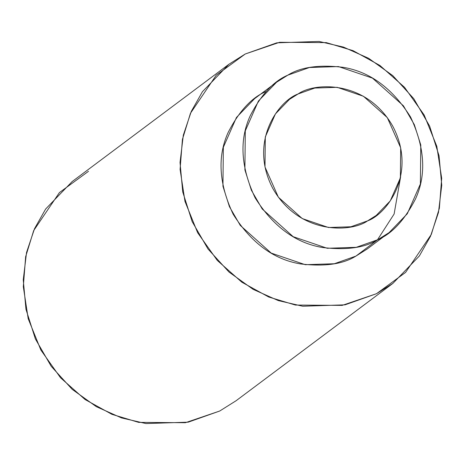 <?xml version="1.0" encoding="UTF-8"?>
<svg xmlns="http://www.w3.org/2000/svg" width="465" height="465" viewBox="0 0 465 465"><rect width="100%" height="100%" fill="white"/><g stroke="black" fill="none" stroke-linecap="round" stroke-linejoin="round"><path stroke-width="0.7" d="M287.806 75.161C273.699 81.09 261.156 94.657 250.182 115.861C239.144 139.953 240.789 167.272 255.122 197.828C273.182 226.443 295.554 242.986 322.233 247.461C346.419 250.385 364.961 247.787 377.871 239.667C391.978 233.738 404.521 220.172 415.495 198.968C426.533 174.875 424.888 147.556 410.554 117C392.495 88.385 370.123 71.843 343.443 67.367C319.257 64.443 300.716 67.041 287.806 75.161L309.417 67.512L338.456 66.559L372.488 78.143L403.446 105.834L414.321 124.632L420.784 144.97L420.383 183.96L407.276 213.772L389.106 232.605L377.871 239.667L356.26 247.316L327.221 248.275L293.188 236.685L262.231 208.994L251.356 190.197L244.892 169.859L245.293 130.868L258.401 101.056L276.57 82.224L287.806 75.161M367.577 220.863C351.435 232.535 299.419 235.127 272.885 188.592C247.99 141.203 279.169 100.533 298.1 93.965C314.241 82.293 366.257 79.701 392.791 126.236C417.686 173.631 386.508 214.295 367.577 220.863L376.243 215.423L390.263 200.892L400.377 177.892L400.679 147.818L387.304 117.622L363.421 96.261L337.172 87.321L314.77 88.059L298.1 93.965L289.433 99.405L275.414 113.937L265.3 136.937L264.998 167.011L278.372 197.207L302.256 218.567L328.505 227.507L350.906 226.769L367.577 220.863M276.57 82.224L254.622 98.644L236.447 117.482L223.345 147.289L222.944 186.279L229.408 206.623L240.283 225.42L271.24 253.111L305.273 264.695L334.312 263.742L355.923 256.093L367.158 249.031L389.106 232.605M265.858 91.588C251.751 97.516 239.208 111.077 228.234 132.287C217.196 156.38 218.841 183.698 233.174 214.255C251.234 242.87 273.606 259.412 300.285 263.888C324.471 266.811 343.013 264.213 355.923 256.093L377.435 239.888L394.122 214.01L400.644 176.659M245.27 53.986L216.19 75.266L190.452 113.291L182.425 139.401L180.089 169.4L184.983 201.415L197.648 232.727L217.283 260.417L241.847 282.203L268.718 297.013L295.438 305.057L342.176 305.389L376.505 293.694L405.59 272.409L431.328 234.389L439.355 208.279L441.686 178.281L436.798 146.266L424.132 114.954L404.492 87.263L379.928 65.478L353.063 50.662L326.337 42.623L279.605 42.292L245.27 53.986L276.762 42.838L319.071 41.443L343.49 47.087L368.664 58.328L392.797 75.644L413.774 98.679L429.619 126.073L439.036 155.711L441.75 185.21L438.46 212.522L430.485 236.301L419.36 255.965L392.879 283.406L376.505 293.694L345.018 304.837L302.703 306.232L278.285 300.588L253.117 289.352L228.983 272.031L208.006 249.002L192.161 221.607L182.739 191.969L180.031 162.471L183.32 135.152L191.295 111.373L202.42 91.715L228.896 64.275L245.27 53.986M228.896 64.275L72.121 181.594L45.64 209.035L34.515 228.699L26.54 252.478L23.25 279.791L25.964 309.289L35.381 338.927L51.226 366.321L72.203 389.356L96.336 406.672L121.51 417.913L145.929 423.557L188.238 422.162L219.73 411.014L236.104 400.725L392.879 283.406M219.73 411.014L185.395 422.708L138.663 422.377L111.937 414.338L85.072 399.522L60.508 377.737L40.868 350.046L28.202 318.734L23.314 286.719L25.645 256.721L33.672 230.611L59.41 192.591L88.495 171.306"/></g></svg>
